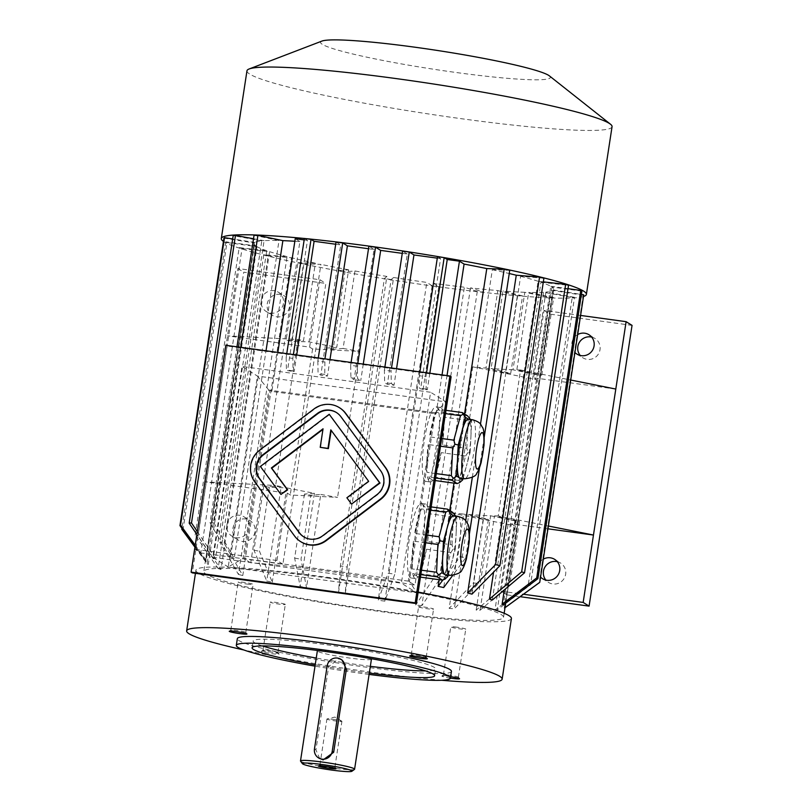 <?xml version="1.0" encoding="UTF-8"?>
<svg xmlns="http://www.w3.org/2000/svg" width="812" height="812" viewBox="0 0 812 812"><rect width="100%" height="100%" fill="white"/><g stroke="black" fill="none" stroke-linecap="round" stroke-linejoin="round"><path stroke-width="0.61" stroke-dasharray="4.06 3.04" d="M303.85 536.905A17.103 16.737 -58 0 0 323.044 536.042L377.397 494.853A17.103 16.737 -58 0 0 381.051 471.031L341.273 416.932A17.103 16.737 -58 0 0 336.533 412.608M331.164 430.35L369.024 481.536L347.282 498.02L351.921 504.333M322.953 429.416L320.608 447.574M329.621 414.526L260.774 466.717L281.317 494.66M339.741 407.888A22.797 22.32 -58 0 0 314.417 409.207L260.063 450.406A22.797 22.32 -58 0 0 255.201 482.166L294.979 536.255A22.797 22.32 -58 0 0 301.029 541.868M285.195 604.301A7.582 0.619 -171.3 0 0 277.207 602.575A7.582 0.619 -171.3 0 0 270.335 602.149A7.582 0.619 -171.3 0 0 277.724 603.915A7.582 0.619 -171.3 0 0 285.306 604.443A7.582 0.619 -171.3 0 0 285.195 604.301M277.836 652.371A7.582 0.619 -171.3 0 0 269.148 650.544A7.582 0.619 -171.3 0 0 263.007 650.168A7.582 0.619 -171.3 0 0 262.976 650.209A7.582 0.619 -171.3 0 0 270.376 651.975A7.582 0.619 -171.3 0 0 277.958 652.503A7.582 0.619 -171.3 0 0 277.937 652.452A7.582 0.619 -171.3 0 0 277.836 652.371M268.711 651.742A8.942 0.731 8.7 0 1 279.084 653.995A8.942 0.731 8.7 0 1 270.152 653.437A8.942 0.731 8.7 0 1 261.454 651.295A8.942 0.731 8.7 0 1 268.711 651.742M456.933 627.189A7.582 0.619 -171.3 0 0 450.761 626.864A7.582 0.619 -171.3 0 0 458.151 628.62A7.582 0.619 -171.3 0 0 465.743 629.158A7.582 0.619 -171.3 0 0 456.933 627.189M449.574 675.249A7.582 0.619 -171.3 0 0 443.433 674.884A7.582 0.619 -171.3 0 0 443.403 674.924A7.582 0.619 -171.3 0 0 443.514 675.066A7.582 0.619 -171.3 0 0 451.502 676.792A7.582 0.619 -171.3 0 0 458.384 677.218A7.582 0.619 -171.3 0 0 458.364 677.167A7.582 0.619 -171.3 0 0 449.574 675.249M450.406 678.121A8.942 0.731 8.7 0 1 441.982 676.223A8.942 0.731 8.7 0 1 441.88 676.01A8.942 0.731 8.7 0 1 450.63 676.67M418.708 606.929A7.582 0.619 -171.3 0 0 426.696 608.665A7.582 0.619 -171.3 0 0 433.567 609.091A7.582 0.619 -171.3 0 0 426.178 607.325A7.582 0.619 -171.3 0 0 418.586 606.797A7.582 0.619 -171.3 0 0 418.708 606.929M411.349 655A7.582 0.619 -171.3 0 0 420.037 656.827A7.582 0.619 -171.3 0 0 426.219 657.152A7.582 0.619 -171.3 0 0 426.198 657.101A7.582 0.619 -171.3 0 0 418.819 655.396A7.582 0.619 -171.3 0 0 411.268 654.817A7.582 0.619 -171.3 0 0 411.237 654.858A7.582 0.619 -171.3 0 0 411.349 655M246.97 584.051A7.582 0.619 -171.3 0 0 253.141 584.376A7.582 0.619 -171.3 0 0 245.752 582.62A7.582 0.619 -171.3 0 0 238.16 582.082A7.582 0.619 -171.3 0 0 246.97 584.051M471.66 421.184L468.676 419.327A29.79 5.582 -82.2 0 1 470.909 436.795L471.66 421.184L470.483 419.469M470.158 452.406L470.909 436.795A29.79 5.582 -82.2 0 1 466.423 466.149L470.158 452.406L468.006 452.375L466.829 448.275L442.428 444.925L443.768 417.124A37.616 7.044 -82.2 0 1 442.428 444.925M466.829 448.275L468.169 420.464L443.768 417.124M468.169 420.464L469.651 418.251M467.59 415.886L443.179 412.547L437.861 409.228A37.616 7.044 -82.2 0 1 440.449 407.462A37.616 7.044 -82.2 0 1 443.179 412.547M445.961 410.334L437.861 409.228M459.836 482.44L458.993 480.46L465.652 455.968L441.251 452.629A37.616 7.044 -82.2 0 1 434.582 477.111L441.251 452.629M458.993 480.46L434.582 477.111M465.652 455.968L468.006 452.375M463.033 478.593L466.423 466.149A29.79 5.582 -82.2 0 1 460.14 478.197M435.222 480.562L432.826 480.227A37.616 7.044 -82.2 0 1 430.238 482.003A37.616 7.044 -82.2 0 1 429.67 481.79A37.616 7.044 -82.2 0 1 427.508 476.918L432.826 480.227M435.608 478.024L427.508 476.918M436.277 473.619L426.919 472.33A37.616 7.044 -82.2 0 1 428.259 444.529L426.919 472.33M440.48 446.204L428.259 444.529M441.657 438.5L429.436 436.836A37.616 7.044 -82.2 0 1 436.105 412.344L429.436 436.836M445.463 413.623L436.105 412.344M455.38 548.983L456.131 533.372A29.79 5.582 -82.2 0 1 451.645 562.726L455.38 548.983L453.228 548.953L452.051 544.852L427.65 541.513L428.99 513.702A37.616 7.044 -82.2 0 1 427.65 541.513M448.254 575.17L451.645 562.726A29.79 5.582 -82.2 0 1 445.362 574.774M426.473 549.206L450.873 552.546L444.215 577.038L419.804 573.698L426.473 549.206A37.616 7.044 -82.2 0 1 419.804 573.698M445.057 579.017L444.215 577.038M450.873 552.546L453.228 548.953M420.443 577.139L418.048 576.814A37.616 7.044 -82.2 0 1 415.46 578.58A37.616 7.044 -82.2 0 1 412.729 573.495L418.048 576.814M420.829 574.602L412.729 573.495M452.051 544.852L453.39 517.041L428.99 513.702M453.39 517.041L454.872 514.828M456.882 517.762L453.898 515.904A29.79 5.582 -82.2 0 1 456.131 533.372L456.882 517.762L455.705 516.046M452.812 512.463L428.401 509.124L423.082 505.805A37.616 7.044 -82.2 0 1 425.671 504.039A37.616 7.044 -82.2 0 1 428.401 509.124M431.182 506.911L423.082 505.805M430.685 510.2L421.327 508.921L414.658 533.413A37.616 7.044 -82.2 0 1 421.327 508.921M426.879 535.078L414.658 533.413M425.701 542.781L413.481 541.107L412.141 568.907A37.616 7.044 -82.2 0 1 413.481 541.107M421.499 570.197L412.141 568.907M212.795 557.347L401.392 583.178L430.604 392.267L242.006 366.435L212.795 557.347L228.223 566.969L416.82 592.801L401.392 583.178M409.421 581.28L408.314 581.128L434.095 412.679L435.202 412.831L409.421 581.28L416.82 592.801L446.032 401.889L257.434 376.057L242.006 366.435M268.792 390.044L257.434 376.057L228.223 566.969L243.011 558.494L268.792 390.044L269.899 390.196L244.118 558.646L408.314 581.128L414.942 585.259L447.026 375.591M435.202 412.831L446.032 401.889L430.604 392.267M425.234 481.181A37.616 7.044 -82.2 0 1 424.148 441.606A37.616 7.044 -82.2 0 1 436.014 406.853A37.616 7.044 -82.2 0 1 437.881 445.077A37.616 7.044 -82.2 0 1 425.803 481.394A37.616 7.044 -82.2 0 1 425.234 481.181M421.793 503.643A37.616 7.044 -82.2 0 1 422.89 543.218A37.616 7.044 -82.2 0 1 411.024 577.971A37.616 7.044 -82.2 0 1 408.294 572.886A37.616 7.044 -82.2 0 1 410.639 530.49A37.616 7.044 -82.2 0 1 421.235 503.43A37.616 7.044 -82.2 0 1 421.793 503.643M443.494 257.516A184.669 15.174 8.7 0 1 444.215 257.637M240.778 347.343L213.921 522.877L234.242 558.453L266.021 350.804M236.972 346.825L210.054 522.755A182.385 14.992 8.7 0 1 213.921 522.877M254.044 235.267L279.013 240.525L230.375 558.341L210.054 522.755M195.225 545.248L206.207 560.28L254.846 242.473A151.611 12.464 8.7 0 1 261.799 240.87L213.16 558.676L196.869 534.519M261.799 240.87L233.176 235.653M197.316 531.586L215.464 558.494L264.093 240.687A151.611 12.464 8.7 0 1 279.013 240.525M253.517 238.748L264.093 240.687M223.939 238.129L254.268 242.95L205.629 560.757L195.063 546.293M254.846 242.473L232.679 238.941M194.931 547.156L207.111 563.711L255.739 245.904L225.777 241.793A182.385 14.992 8.7 0 0 226.964 242.534L182.974 530.023A182.385 14.992 -171.3 0 1 181.786 529.282M225.777 241.793L181.939 528.328M226.964 242.534L256.927 246.635L208.298 564.452L182.974 530.023M239.175 247.63A182.385 14.992 8.7 0 0 242.047 248.573L198.057 536.062A182.385 14.992 -171.3 0 1 195.184 535.118L218.103 568.532L266.732 250.725L239.175 247.63L195.184 535.118M242.047 248.573L269.604 251.679L220.965 569.486L198.057 536.062M263.788 254.745A182.385 14.992 8.7 0 0 268.153 255.841L224.153 543.329A182.385 14.992 -171.3 0 1 219.798 542.233L238.434 574.439L287.072 256.633L263.788 254.745L219.798 542.233M268.153 255.841L291.427 257.729L242.788 575.535L224.153 543.329M291.64 341.314L303.505 263.829A182.385 14.992 8.7 0 1 297.953 262.662L286.098 340.147A182.385 14.992 -171.3 0 0 291.64 341.314L309.047 341.862A151.611 12.464 -171.3 0 0 336.757 347.282L326.779 348.094A182.385 14.992 -171.3 0 0 333.143 349.251L344.998 271.766A182.385 14.992 8.7 0 1 338.645 270.599L326.779 348.094M303.505 263.829L320.913 264.367L309.047 341.862M297.953 262.662L315.36 263.2L303.505 340.685L286.098 340.147M580.6 315.442L544.02 310.438L533.707 377.813L536.671 379.661L472.696 366.851A151.611 12.464 -171.3 0 0 485.941 368.059L497.797 290.574A151.611 12.464 8.7 0 1 470.493 287.895L483.404 292.178A182.385 14.992 8.7 0 1 477.283 291.488L464.373 287.204A151.611 12.464 8.7 0 1 433.476 283.337L384.847 601.144L394.825 574.155A182.385 14.992 8.7 0 1 388.166 573.242L378.189 600.23L426.818 282.424A151.611 12.464 8.7 0 1 393.627 277.501L345.212 593.887L347.16 567.04A182.385 14.992 8.7 0 1 340.421 565.964L338.472 592.841L345.212 593.887M433.476 283.337L438.815 286.666L394.825 574.155M438.815 286.666A182.385 14.992 8.7 0 1 432.157 285.753L388.166 573.242M432.157 285.753L426.818 282.424M572.216 297.486A182.385 14.992 8.7 0 0 574.51 297.304L530.52 584.792A182.385 14.992 -171.3 0 1 528.226 584.975L494.965 610.076L543.593 292.269L572.216 297.486L528.226 584.975M574.51 297.304L545.897 292.087L497.269 609.893L530.52 584.792M581.91 291.153L551.957 287.052A151.611 12.464 8.7 0 1 553.713 289.407A151.611 12.464 8.7 0 1 553.429 289.996L505.013 607.65M553.429 289.996L581.412 294.452M539.341 582.681A182.385 14.992 8.7 0 1 539.178 582.793L504.222 608.279L552.85 290.473A151.611 12.464 8.7 0 1 545.897 292.087M583.747 294.827A182.385 14.992 8.7 0 1 583.178 295.304L539.178 582.793M583.178 295.304L552.85 290.473M492.326 600.027L540.965 282.221A151.611 12.464 8.7 0 1 550.769 286.311L504.313 589.898M550.769 286.311L568.004 288.666M551.957 287.052L503.318 604.859M543.34 281.865L538.092 281.267L493.584 572.135M540.965 282.221L568.522 285.327M543.898 278.212L520.624 276.324L471.995 594.13M464.535 413.978L453.959 483.13M449.757 510.555L439.18 579.707M442.905 579.961L460.201 556.616A182.385 14.992 8.7 0 1 465.743 557.783L452.68 575.434M480.471 424.168L472.34 477.263M465.692 520.746L460.201 556.616M484.226 437.029L479.537 467.671M469.448 533.616L465.743 557.783M509.743 270.294L492.336 269.746L443.697 587.553M541.787 375.164L553.652 297.679A182.385 14.992 8.7 0 1 549.775 297.557L524.816 292.3L512.961 369.785L537.92 375.042A182.385 14.992 -171.3 0 0 541.787 375.164L516.828 369.907A151.611 12.464 -171.3 0 0 520.553 369.978L498.213 515.965L548.374 526.014M549.775 297.557L537.92 375.042M553.652 297.679L528.683 292.421L516.828 369.907M338.472 592.841L386.888 276.425A151.611 12.464 8.7 0 1 354.956 270.964L344.998 271.766M354.956 270.964L343.1 348.45L333.143 349.251M338.645 270.599L348.612 269.797L336.757 347.282M386.888 276.425L384.411 278.475L340.421 565.964M393.627 277.501L391.151 279.551L347.16 567.04M391.151 279.551A182.385 14.992 8.7 0 1 384.411 278.475M470.493 287.895L421.854 605.701L439.414 579.656L483.404 292.178M477.283 291.488L433.293 578.976A182.385 14.992 -171.3 0 0 439.414 579.656M433.293 578.976L415.734 605.011L464.373 287.204M497.797 290.574L517.396 295.507L505.541 372.992A182.385 14.992 -171.3 0 0 510.718 373.418L491.108 368.475A151.611 12.464 -171.3 0 0 512.961 369.785M485.941 368.059L505.541 372.992M510.718 373.418L522.573 295.933A182.385 14.992 8.7 0 1 517.396 295.507M522.573 295.933L502.963 290.99L491.108 368.475M368.506 248.736L374.017 249.487L354.083 379.752L350.926 377.783L350.662 365.319A182.385 14.992 8.7 0 1 357.321 366.232L357.574 378.697L360.741 380.666L354.083 379.752M329.987 359.564L327.459 376.108L324.749 374.413L324.952 358.874M335.701 244.239L340.735 244.93L320.801 375.195L327.459 376.108M296.705 355.006L294.177 371.551L293.081 370.871L292.827 358.407L293.416 354.55M304.165 239.916L307.454 240.372L287.519 370.637L294.177 371.551M442.032 374.911L436.064 413.917L271.878 391.425L277.846 352.418M429.832 373.236L427.305 389.78L420.646 388.877L419.56 388.197L419.296 375.733L425.955 376.646L426.544 372.789M437.292 258.155L440.581 258.602L420.646 388.877M396.55 368.678L394.023 385.223L387.365 384.309L384.655 382.625L384.391 370.16L391.049 371.074L391.516 367.988M402.265 253.354L407.299 254.044L387.365 384.309M363.268 364.121L360.741 380.666M327.358 577.982A151.611 12.464 8.7 0 1 503.531 617.323A151.611 12.464 8.7 0 1 376.636 610.34A151.611 12.464 8.7 0 1 203.802 571.455A151.611 12.464 8.7 0 1 327.358 577.982M384.847 601.144A151.611 12.464 8.7 0 1 378.189 600.23M421.854 605.701A151.611 12.464 8.7 0 1 415.734 605.011M472.696 366.851L450.355 512.839A151.611 12.464 -171.3 0 0 463.601 514.047L449.158 608.381A151.611 12.464 8.7 0 0 454.334 608.797L478.583 583.422A182.385 14.992 8.7 0 1 473.406 582.996L449.158 608.381M463.601 514.047L483.201 518.99A182.385 14.992 -171.3 0 0 488.377 519.406L468.768 514.473L454.334 608.797M468.768 514.473A151.611 12.464 -171.3 0 0 490.621 515.772L476.187 610.106A151.611 12.464 8.7 0 0 480.054 610.228L509.652 585.168L519.447 521.152L494.488 515.894L480.054 610.228M494.488 515.894A151.611 12.464 -171.3 0 0 498.213 515.965M543.593 292.269A151.611 12.464 8.7 0 1 528.683 292.421M497.269 609.893A151.611 12.464 8.7 0 1 494.965 610.076M504.8 607.802A151.611 12.464 8.7 0 1 504.414 608.158A151.611 12.464 8.7 0 1 504.222 608.279M520.624 276.324A151.611 12.464 8.7 0 1 538.092 281.267M492.336 269.746A151.611 12.464 8.7 0 1 509.246 273.532M294.857 241.255A151.611 12.464 8.7 0 1 299.892 241.6L250.746 562.777A151.611 12.464 8.7 0 1 414.942 585.259M230.375 558.341A151.611 12.464 8.7 0 1 234.242 558.453M213.16 558.676A151.611 12.464 8.7 0 1 215.464 558.494M205.629 560.757A151.611 12.464 8.7 0 1 206.207 560.28M255.739 245.904A151.611 12.464 8.7 0 1 253.983 243.539A151.611 12.464 8.7 0 1 254.268 242.95M208.298 564.452A151.611 12.464 8.7 0 1 207.111 563.711M266.732 250.725A151.611 12.464 8.7 0 1 256.927 246.635M220.965 569.486A151.611 12.464 8.7 0 1 218.103 568.532M287.072 256.633A151.611 12.464 8.7 0 1 269.604 251.679M242.788 575.535A151.611 12.464 8.7 0 1 238.434 574.439M315.36 263.2A151.611 12.464 8.7 0 1 291.427 257.729M343.1 348.45A151.611 12.464 -171.3 0 0 359.909 351.403L312.579 348.967L309.605 347.12L227.512 335.874L297.974 339.497A151.611 12.464 -171.3 0 0 303.505 340.685M297.974 339.497L275.633 485.485A151.611 12.464 -171.3 0 0 281.165 486.682L266.732 581.006A151.611 12.464 8.7 0 0 272.274 582.184L259.505 551.307L269.3 487.301L286.707 487.85L272.274 582.184M286.707 487.85A151.611 12.464 -171.3 0 0 314.417 493.28L300.156 586.487L306.5 587.594L301.008 559.245L310.803 495.239L320.76 494.437L306.5 587.594M320.76 494.437A151.611 12.464 -171.3 0 0 337.569 497.391L290.239 494.955L287.265 493.107L205.172 481.861L275.633 485.485M359.909 351.403L337.569 497.391M524.816 292.3A151.611 12.464 8.7 0 1 502.963 290.99M348.612 269.797A151.611 12.464 8.7 0 1 320.913 264.367M307.454 240.372L304.439 238.484A184.669 15.174 8.7 0 0 304.378 238.484L304.439 238.484A184.669 15.174 8.7 0 1 305.058 238.545M314.417 493.28L304.439 494.082A182.385 14.992 -171.3 0 0 310.803 495.239M281.165 486.682L263.758 486.134A182.385 14.992 -171.3 0 0 269.3 487.301M544.02 310.438L549.957 314.132L506.992 594.881L520.137 596.688M547.948 528.815L511.367 523.801L501.055 591.187L506.992 594.881M511.367 523.801L514.331 525.658L450.355 512.839M536.671 379.661L514.331 525.658M577.667 334.564A11.398 11.155 -58 0 0 574.926 352.479M615.8 389.06L533.707 377.813M501.055 591.187L523.476 594.252M632.051 325.379L549.957 314.132M543.299 559.163A11.398 11.155 -58 0 0 540.559 577.078M591.684 337.102A11.398 11.155 122 0 1 600.017 349.657A11.398 11.155 122 0 1 580.225 355.473M557.316 561.701A11.398 11.155 122 0 1 565.649 574.257A11.398 11.155 122 0 1 545.857 580.072M520.553 369.978L570.714 380.026M490.621 515.772L515.579 521.03A182.385 14.992 -171.3 0 0 519.447 521.152M441.769 680.273A159.588 13.114 8.7 0 1 243.925 649.996M511.418 618.531A159.588 13.114 8.7 0 1 351.687 607.356A159.588 13.114 8.7 0 1 195.915 570.247A159.588 13.114 8.7 0 1 418.15 592.08M451.431 671.412A108.29 8.902 8.7 0 1 343.04 663.83A108.29 8.902 8.7 0 1 237.337 638.648M312.579 348.967L290.239 494.955M309.605 347.12L319.918 279.744L237.825 268.498L194.86 549.247L200.797 552.942L243.752 272.193L325.856 283.439L282.891 564.188L200.797 552.942M287.265 493.107L276.963 560.493L282.891 564.188M319.918 279.744L325.856 283.439M261.261 300.369A11.398 11.155 122 0 1 278.384 292.218A11.398 11.155 122 0 1 281.825 307.789A11.398 11.155 122 0 1 261.261 300.369M276.963 560.493L194.86 549.247M237.825 268.498L243.752 272.193M226.893 524.968A11.398 11.155 122 0 1 244.016 516.818A11.398 11.155 122 0 1 247.457 532.388A11.398 11.155 122 0 1 226.893 524.968M289.387 307.109A11.398 11.155 122 0 1 272.253 315.259A11.398 11.155 122 0 1 267.199 304.074A11.398 11.155 122 0 1 284.322 295.913A11.398 11.155 122 0 1 289.387 307.109M255.019 531.708A11.398 11.155 122 0 1 237.886 539.858A11.398 11.155 122 0 1 232.831 528.673A11.398 11.155 122 0 1 249.954 520.512A11.398 11.155 122 0 1 255.019 531.708M271.878 391.425L269.899 390.196L434.095 412.679L436.064 413.917M299.892 241.6L295.243 238.698M250.746 562.777L243.011 558.494M263.758 486.134L253.963 550.14L266.732 581.006M253.963 550.14A182.385 14.992 -171.3 0 0 259.505 551.307M515.579 521.03L505.785 585.046A182.385 14.992 -171.3 0 0 509.652 585.168M505.785 585.046L476.187 610.106M304.439 494.082L294.644 558.088L300.156 586.487M294.644 558.088A182.385 14.992 -171.3 0 0 301.008 559.245M488.377 519.406L478.583 583.422M483.201 518.99L473.406 582.996M286.758 353.646L286.169 357.493L292.827 358.407M286.169 357.493L286.433 369.957L287.519 370.637M293.081 370.871L286.433 369.957M419.885 371.876L419.296 375.733M440.581 258.602L437.516 256.693M427.305 389.78L426.209 389.11L425.955 376.646M426.209 389.11L419.56 388.197M384.868 367.075L384.391 370.16M407.299 254.044L402.61 251.121M394.023 385.223L391.313 383.538L391.049 371.074M391.313 383.538L384.655 382.625M318.304 357.96L317.827 361.046L324.485 361.949M317.827 361.046L318.091 373.51L320.801 375.195M336.046 242.006L340.735 244.93M324.749 374.413L318.091 373.51M351.099 362.457L350.662 365.319M374.017 249.487L368.881 246.28M357.757 363.37L357.321 366.232M350.926 377.783A170.987 14.058 8.7 0 1 357.574 378.697M583.493 296.502A184.669 15.174 8.7 0 1 401.554 281.48A184.669 15.174 8.7 0 1 223.442 241.408M612.055 126.682A184.669 15.174 8.7 0 1 427.213 113.751A184.669 15.174 8.7 0 1 246.97 70.817M549.43 75.902A116.268 9.561 8.7 0 1 434.024 69.294A116.268 9.561 8.7 0 1 321.917 41.087M451.107 376.727L227.005 346.034L192.292 572.886M227.005 346.034L225.817 345.293M369.308 673.077A92.335 7.592 8.7 0 1 315.218 664.795M262.327 645.926A92.335 7.592 8.7 0 1 253.121 641.064A92.335 7.592 8.7 0 1 328.373 645.043A92.335 7.592 8.7 0 1 435.658 668.997A92.335 7.592 8.7 0 1 425.427 670.885M370.333 666.337A92.335 7.592 8.7 0 1 316.254 658.055M369.095 674.417A108.29 8.902 8.7 0 1 315.015 666.144M333.113 719.341A7.582 0.619 8.7 0 1 341.781 721.168A7.582 0.619 8.7 0 1 341.913 721.31A7.582 0.619 8.7 0 1 335.742 720.985A7.582 0.619 8.7 0 1 326.931 719.016A7.582 0.619 8.7 0 1 327.104 718.924A7.582 0.619 8.7 0 1 333.113 719.341M328.728 766.802A7.582 0.619 -171.3 0 0 334.899 767.127A7.582 0.619 -171.3 0 0 334.879 767.076A7.582 0.619 -171.3 0 0 334.788 766.995A7.582 0.619 -171.3 0 0 327.104 765.31A7.582 0.619 -171.3 0 0 319.958 764.792A7.582 0.619 -171.3 0 0 319.918 764.833A7.582 0.619 -171.3 0 0 328.728 766.802M319.735 758.662L315.919 749.852L328.637 666.743L327.175 665.84M342.106 660.085L338.614 658.806L328.637 666.743M354.468 769.39A27.354 2.253 8.7 0 1 327.206 767.31A27.354 2.253 8.7 0 1 300.572 761.148M371.429 659.171A27.354 2.253 8.7 0 1 344.044 657.253A27.354 2.253 8.7 0 1 317.35 650.889M317.949 650.534A27.354 2.253 8.7 0 1 339.639 652.066A27.354 2.253 8.7 0 1 370.962 658.644M239.611 632.112A7.582 0.619 -171.3 0 0 245.792 632.447A7.582 0.619 -171.3 0 0 245.772 632.386A7.582 0.619 -171.3 0 0 245.671 632.304A7.582 0.619 -171.3 0 0 237.997 630.619A7.582 0.619 -171.3 0 0 230.841 630.102A7.582 0.619 -171.3 0 0 230.811 630.153A7.582 0.619 -171.3 0 0 239.611 632.112M457.887 516.351A29.79 5.582 -82.2 0 1 459.379 546.618A29.79 5.582 -82.2 0 1 449.807 575.383M472.665 419.763A29.79 5.582 -82.2 0 1 474.157 450.041A29.79 5.582 -82.2 0 1 464.586 478.806M315.919 749.852L314.457 748.938M263.007 650.168L261.454 651.295M277.937 652.452L279.084 653.995M277.958 652.503L285.306 604.443M262.976 650.209L270.335 602.149M443.433 674.884L441.88 676.01M458.364 677.167L459.511 678.71M458.384 677.218L465.743 629.158M443.403 674.924L450.761 626.864M411.268 654.817L409.715 655.944M426.198 657.101L427.345 658.644M426.219 657.152L433.567 609.091M411.237 654.858L418.586 606.797M245.792 632.447L253.141 584.376M230.811 630.153L238.16 582.082M253.983 243.539L203.802 571.455M553.713 289.407L505.724 603.042M504.15 613.273L503.531 617.323M195.448 573.313L195.915 570.247M231.958 536.164L237.886 539.858M244.016 516.818L249.954 520.512M266.326 311.564L272.253 315.259M278.384 292.218L284.322 295.913M542.589 578.702L548.526 582.407M554.657 559.366L560.584 563.061M576.956 354.103L582.894 357.808M589.025 334.767L594.952 338.462M504.414 608.158L505.003 607.721M425.671 504.039L421.235 503.43M415.46 578.58L411.024 577.971M440.449 407.462L436.014 406.853M430.238 482.003L425.803 481.394M434.633 675.736L435.658 668.997M252.085 647.803L253.121 641.064M341.781 721.168L334.899 717.077L327.104 718.924M334.899 767.127L341.913 721.31M319.918 764.833L326.931 719.016M319.958 764.792L318.405 765.919M334.879 767.076L336.026 768.619M230.841 630.102L229.288 631.239M245.772 632.386L246.909 633.928"/><path stroke-width="1.22" d="M336.533 412.608A17.103 16.737 -58 0 0 317.736 413.714L263.372 454.913A17.103 16.737 -58 0 0 259.728 478.735L299.506 532.824A17.103 16.737 -58 0 0 303.85 536.905M320.212 447.331L327.977 448.386L330.809 429.863L368.628 481.293L346.886 497.776L351.525 504.079L379.61 482.795L329.225 414.282L260.378 466.464L280.922 494.417L287.265 489.606L271.36 467.966L323.044 428.797L320.212 447.331L328.373 448.64L331.164 430.35M280.922 494.417L287.661 489.849L271.756 468.219L322.953 429.416M351.525 504.079L380.006 483.049L329.225 414.282M415.206 602.839L449.919 375.986L225.817 345.293L191.104 572.145L415.206 602.839L416.394 603.58L451.107 376.727L449.919 375.986M300.633 541.624L301.029 541.868A22.797 22.32 -58 0 0 326.363 540.559L380.716 499.36A22.797 22.32 -58 0 0 385.578 467.59L345.8 413.501A22.797 22.32 -58 0 0 339.741 407.888L339.355 407.644A22.797 22.32 -58 0 0 314.021 408.954L259.667 450.152A22.797 22.32 -58 0 0 254.806 481.922L294.583 536.011A22.797 22.32 -58 0 0 325.967 540.305L380.32 499.106A22.797 22.32 -58 0 0 385.182 467.347L345.404 413.257A22.797 22.32 -58 0 0 339.355 407.644M450.63 676.67A8.942 0.731 8.7 0 1 459.511 678.71A8.942 0.731 8.7 0 1 450.406 678.121M420.068 658.329A8.942 0.731 8.7 0 1 409.715 655.944A8.942 0.731 8.7 0 1 418.627 656.634A8.942 0.731 8.7 0 1 427.345 658.644A8.942 0.731 8.7 0 1 420.068 658.329M456.709 476.167L459.693 478.035A29.79 5.582 -82.2 0 1 457.46 460.566L456.709 476.167L453.309 478.369L451.908 480.257L435.608 478.024M458.222 444.956L457.46 460.566A29.79 5.582 -82.2 0 1 459.013 445.453A29.79 5.582 -82.2 0 1 461.957 431.213L458.222 444.956L454.953 444.235L452.67 447.869L440.48 446.204M468.463 419.195L465.692 417.469L461.957 431.213A29.79 5.582 -82.2 0 1 468.23 419.165L472.665 419.763C481.699 422.575 480.623 425.041 482.318 427.122C483.922 428.99 484.47 435.1 483.972 445.483L481.191 462.353C479.516 468.138 478.065 471.701 476.827 473.041C476.289 475.964 472.198 477.882 464.586 478.806A29.79 5.582 -82.2 0 1 463.459 446.062A29.79 5.582 -82.2 0 1 472.665 419.763M470.483 419.469L467.59 415.886L462.272 412.567L445.961 410.334M462.272 412.567L463.124 414.181L460.505 415.683L445.463 413.623M465.692 417.469L463.124 414.181M435.222 480.562L457.227 483.576L459.836 482.44L462.678 479.892L463.033 478.593M457.227 483.576L451.908 480.257M464.586 478.806L460.14 478.197A29.79 5.582 -82.2 0 1 459.693 478.035L462.678 479.892M452.67 447.869L451.33 475.68L436.277 473.619M451.33 475.68L453.309 478.369M460.505 415.683L453.847 440.175L441.657 438.5M453.847 440.175L454.953 444.235M449.807 575.383A29.79 5.582 -82.2 0 1 448.681 542.639A29.79 5.582 -82.2 0 1 457.887 516.351C466.92 519.152 465.844 521.619 467.539 523.699C469.143 525.567 469.691 531.687 469.194 542.061L466.413 558.93C464.738 564.716 463.287 568.278 462.048 569.618C461.51 572.541 457.42 574.46 449.807 575.383L445.362 574.774A29.79 5.582 -82.2 0 1 444.915 574.612L447.899 576.469L448.254 575.17M441.931 572.744L444.915 574.612A29.79 5.582 -82.2 0 1 442.682 557.144L441.931 572.744L438.531 574.947L437.13 576.835L420.829 574.602M443.443 541.533L442.682 557.144A29.79 5.582 -82.2 0 1 444.235 542.03A29.79 5.582 -82.2 0 1 447.179 527.79L443.443 541.533L440.175 540.812L437.891 544.446L425.701 542.781M453.685 515.772L450.914 514.047L447.179 527.79A29.79 5.582 -82.2 0 1 453.451 515.742L457.887 516.351M420.443 577.139L442.449 580.154L445.057 579.017L447.899 576.469M442.449 580.154L437.13 576.835M455.705 516.046L452.812 512.463L447.493 509.144L431.182 506.911M447.493 509.144L448.346 510.758L445.727 512.26L430.685 510.2M450.914 514.047L448.346 510.758M445.727 512.26L439.069 536.752L426.879 535.078M439.069 536.752L440.175 540.812M437.891 544.446L436.551 572.257L421.499 570.197M436.551 572.257L438.531 574.947M419.885 371.876L437.516 256.693L444.174 257.607L447.239 259.515L459.44 261.19L442.032 374.911M266.021 350.804L282.88 240.646L257.911 235.389L240.778 347.343M257.911 235.389A182.385 14.992 8.7 0 0 254.044 235.267L236.972 346.825M196.869 534.519L189.186 523.131L233.176 235.653A182.385 14.992 8.7 0 1 235.48 235.46L191.49 522.948A182.385 14.992 -171.3 0 0 189.186 523.131M191.49 522.948L197.316 531.586M235.48 235.46L253.517 238.748M232.679 238.941L224.518 237.652A182.385 14.992 8.7 0 0 223.939 238.129L179.949 525.618A182.385 14.992 -171.3 0 1 180.528 525.131L195.225 545.248M224.518 237.652L180.528 525.131M195.063 546.293L179.949 525.618M181.939 528.328L181.786 529.282L194.931 547.156M504.8 607.802L539.757 582.305A182.385 14.992 8.7 0 1 539.341 582.681L505.003 607.721M581.412 294.452L583.747 294.827L539.757 582.305M504.313 589.898L502.131 604.118L536.732 577.9A182.385 14.992 8.7 0 1 537.92 578.641L503.318 604.859A151.611 12.464 8.7 0 0 502.131 604.118M568.004 288.666L580.732 290.412L536.732 577.9M580.732 290.412A182.385 14.992 8.7 0 1 581.91 291.153L537.92 578.641M524.532 572.805L568.522 285.327A182.385 14.992 8.7 0 0 565.649 284.373L521.659 571.861A182.385 14.992 -171.3 0 1 524.532 572.805L492.326 600.027A151.611 12.464 8.7 0 0 489.463 599.073L521.659 571.861M493.584 572.135L489.463 599.073M565.649 284.373L543.34 281.865M499.908 565.69L543.898 278.212A182.385 14.992 8.7 0 0 539.544 277.105L495.553 564.594A182.385 14.992 -171.3 0 1 499.908 565.69L471.995 594.13A151.611 12.464 8.7 0 0 467.641 593.034L495.553 564.594M539.544 277.105L516.27 275.217L467.641 593.034M447.026 375.591L464.088 264.083A151.611 12.464 8.7 0 1 486.784 268.579L464.535 413.978M453.959 483.13L449.757 510.555M439.18 579.707L438.155 586.386L442.905 579.961M486.784 268.579L504.191 269.127L480.471 424.168M472.34 477.263L465.692 520.746M504.191 269.127A182.385 14.992 8.7 0 1 509.743 270.294L484.226 437.029M479.537 467.671L469.448 533.616M452.68 575.434L443.697 587.553A151.611 12.464 8.7 0 0 438.155 586.386M329.987 359.564L347.394 245.843L368.506 248.736M296.705 355.006L314.102 241.286L335.701 244.239M277.846 352.418L295.243 238.698L304.165 239.916M447.239 259.515L429.832 373.236M384.868 367.075L402.61 251.121L409.268 252.035L413.958 254.958L437.292 258.155M413.958 254.958L396.55 368.678M351.099 362.457L368.881 246.28A182.385 14.992 8.7 0 1 375.53 247.193L380.676 250.4L402.265 253.354M380.676 250.4L363.268 364.121M509.246 273.532A151.611 12.464 8.7 0 1 516.27 275.217M282.88 240.646A151.611 12.464 8.7 0 1 294.857 241.255M314.102 241.286L311.037 239.367L304.388 238.454L286.758 353.646M574.926 352.479A11.398 11.155 -58 0 0 594.079 345.953A11.398 11.155 -58 0 0 577.667 334.564M570.714 380.026L615.8 389.06L626.113 321.674L580.6 315.442M520.137 596.688L589.086 606.128L632.051 325.379L626.113 321.674M523.476 594.252L583.158 602.433L589.086 606.128M615.8 389.06L593.46 535.047L547.948 528.815M583.158 602.433L593.46 535.047L548.374 526.014M540.559 577.078A11.398 11.155 -58 0 0 559.712 570.552A11.398 11.155 -58 0 0 543.299 559.163M580.225 355.473A11.398 11.155 122 0 1 591.684 337.102M545.857 580.072A11.398 11.155 122 0 1 557.316 561.701M243.925 649.996A159.588 13.114 8.7 0 1 186.638 630.894A159.588 13.114 8.7 0 1 331.479 639.846A159.588 13.114 8.7 0 1 499.705 676.305A159.588 13.114 8.7 0 1 502.141 679.167A159.588 13.114 8.7 0 1 441.769 680.273M418.15 592.08A159.588 13.114 8.7 0 1 508.982 615.658A159.588 13.114 8.7 0 1 511.418 618.531L502.141 679.167M246.797 633.837A8.942 0.731 8.7 0 1 246.909 633.928A8.942 0.731 8.7 0 1 237.977 633.37A8.942 0.731 8.7 0 1 229.288 631.239A8.942 0.731 8.7 0 1 237.733 631.848A8.942 0.731 8.7 0 1 246.797 633.837M315.015 666.144A108.29 8.902 8.7 0 1 236.312 645.388L237.337 638.648A108.29 8.902 8.7 0 1 335.63 644.728A108.29 8.902 8.7 0 1 449.787 669.464A108.29 8.902 8.7 0 1 451.431 671.412L450.406 678.152A108.29 8.902 8.7 0 1 369.095 674.417M464.088 264.083L459.44 261.19M311.037 239.367L293.416 354.55M444.174 257.607L426.544 372.789M409.268 252.035L391.516 367.988M347.394 245.843L342.705 242.92L324.952 358.874M342.705 242.92L336.046 242.006L318.304 357.96M375.53 247.193L357.757 363.37M444.215 257.637A184.669 15.174 8.7 0 1 586.386 294.411A184.669 15.174 8.7 0 1 583.493 296.502M223.442 241.408A184.669 15.174 8.7 0 1 221.3 238.545A184.669 15.174 8.7 0 1 304.378 238.484M221.3 238.545L246.97 70.817A184.669 15.174 8.7 0 1 249.172 68.959A184.669 15.174 8.7 0 1 397.474 78.764A184.669 15.174 8.7 0 1 610.512 124.246A184.669 15.174 8.7 0 1 612.055 126.682L586.386 294.411M305.058 238.545A184.669 15.174 8.7 0 1 371.805 246.493A184.669 15.174 8.7 0 1 443.494 257.516M249.172 68.959L321.917 41.087A116.268 9.561 8.7 0 1 415.287 47.258A116.268 9.561 8.7 0 1 549.43 75.902L610.512 124.246M191.104 572.145L192.292 572.886L416.394 603.58M315.218 664.795A92.335 7.592 8.7 0 1 252.085 647.803A92.335 7.592 8.7 0 1 327.337 651.772A92.335 7.592 8.7 0 1 433.222 674.082A92.335 7.592 8.7 0 1 434.633 675.736A92.335 7.592 8.7 0 1 369.308 673.077M425.427 670.885A92.335 7.592 8.7 0 1 370.333 666.337M316.254 658.055A92.335 7.592 8.7 0 1 262.327 645.926M236.312 645.388A108.29 8.902 8.7 0 1 334.595 651.468A108.29 8.902 8.7 0 1 448.752 676.203A108.29 8.902 8.7 0 1 450.406 678.152M335.914 768.528A8.942 0.731 8.7 0 1 336.026 768.619A8.942 0.731 8.7 0 1 327.094 768.061A8.942 0.731 8.7 0 1 318.405 765.919A8.942 0.731 8.7 0 1 326.85 766.538A8.942 0.731 8.7 0 1 335.914 768.528M344.927 668.266A9.115 8.922 -58 0 0 340.878 659.314A9.115 8.922 -58 0 0 327.175 665.84L314.457 748.938A9.115 8.922 -58 0 0 318.507 757.89A9.115 8.922 -58 0 0 332.209 751.374L344.927 668.266L346.379 669.179L342.106 660.085L340.878 659.314M322.851 764.62A25.081 2.06 8.7 0 1 351.88 771.278A25.081 2.06 8.7 0 1 326.891 769.37A25.081 2.06 8.7 0 1 302.47 763.716A25.081 2.06 8.7 0 1 322.851 764.62M318.507 757.89L323.146 759.88L333.671 752.277L346.379 669.179M302.47 763.716L300.572 761.148A27.354 2.253 8.7 0 1 300.501 760.945A27.354 2.253 8.7 0 1 322.8 762.123A27.354 2.253 8.7 0 1 354.59 769.228A27.354 2.253 8.7 0 1 354.468 769.39L351.88 771.278M370.962 658.644A27.354 2.253 8.7 0 1 371.013 658.674A27.354 2.253 8.7 0 1 371.429 659.171L354.59 769.228M300.501 760.945L317.35 650.889A27.354 2.253 8.7 0 1 317.949 650.534M377.001 494.599A17.103 16.737 -58 0 0 380.655 470.777L340.878 416.688A17.103 16.737 -58 0 0 317.34 413.46L262.986 454.659A17.103 16.737 -58 0 0 259.332 478.481L299.11 532.581A17.103 16.737 -58 0 0 322.648 535.798L377.001 494.599M461.754 545.39A18.392 3.441 -82.2 0 1 468.94 532.682A18.392 3.441 -82.2 0 1 464.139 564.076A18.392 3.441 -82.2 0 1 461.754 545.39M476.532 448.813A18.392 3.441 -82.2 0 1 483.719 436.105A18.392 3.441 -82.2 0 1 478.918 467.499A18.392 3.441 -82.2 0 1 476.532 448.813M333.671 752.277L332.209 751.374M505.724 603.042L504.15 613.273M186.638 630.894L195.448 573.313"/></g></svg>
